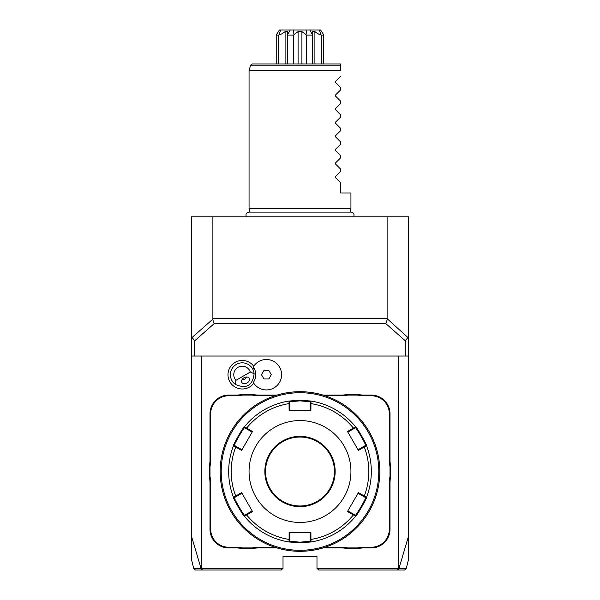 <?xml version="1.0" encoding="UTF-8"?>
<svg xmlns="http://www.w3.org/2000/svg" width="600" height="600" viewBox="0 0 600 600"><rect width="100%" height="100%" fill="white"/><g stroke="black" fill="none" stroke-linecap="round" stroke-linejoin="round"><path stroke-width="0.9" d="M398.49 356.04L398.49 568.305L398.88 568.702L397.425 570L404.138 570M397.425 570L318.683 570L316.98 568.305L316.98 556.418L283.02 556.418L283.02 568.305L201.51 568.305L201.12 568.702L202.575 570L195.862 570M387.112 318.683L387.112 216.795L408.683 216.795L408.683 356.04L191.317 356.04L191.317 216.795L212.888 216.795L212.888 318.683L387.112 318.683L407.91 337.485L408.683 337.298M405.57 568.71L398.88 568.702L408.683 535.643L408.683 558.81L408.683 356.04M407.91 337.485L405.285 340.785L385.822 323.618L387.345 319.335M191.317 337.298L192.09 337.485L212.655 319.335L214.178 323.618L385.822 323.618M212.655 319.335L212.888 318.683M214.178 323.618L194.715 340.785L192.09 337.485M194.43 568.71L201.12 568.702L191.317 535.643L191.317 558.81L191.317 356.04M202.575 570L281.317 570L283.02 568.305M201.51 356.04L201.51 568.305M398.49 568.305L316.98 568.305M253.748 366.24A14.273 14.273 0 0 0 234.442 362.775A14.273 14.273 0 0 0 229.905 381.855A14.273 14.273 0 0 0 253.748 383.197M209.317 476.505L210 476.438A35.662 35.662 0 0 1 210.683 483.36L210 483.36A34.98 34.98 0 0 0 209.317 476.505L209.317 466.515A34.98 34.98 0 0 0 210 459.66L210 413.775A18.683 18.683 0 0 1 228.683 395.092L235.507 395.092A34.98 34.98 0 0 0 242.362 394.418L252.353 394.418A34.98 34.98 0 0 0 259.207 395.092L276.968 395.092M210 483.36L210 529.245A18.683 18.683 0 0 0 228.683 547.928L235.507 547.928A34.98 34.98 0 0 1 242.362 548.602L252.353 548.602A34.98 34.98 0 0 1 259.207 547.928L276.968 547.928M323.032 547.928L340.793 547.928A34.98 34.98 0 0 1 347.647 548.602L357.638 548.602A34.98 34.98 0 0 1 364.493 547.928L371.317 547.928A18.683 18.683 0 0 0 390 529.245L390 483.36A34.98 34.98 0 0 1 390.683 476.505L390.683 466.515A34.98 34.98 0 0 1 390 459.66L390 413.775A18.683 18.683 0 0 0 371.317 395.092L364.493 395.092A34.98 34.98 0 0 1 357.638 394.418L347.647 394.418A34.98 34.98 0 0 1 340.793 395.092L323.032 395.092M235.913 380.347L250.32 372.03A8.49 8.49 0 0 0 238.02 367.365A8.49 8.49 0 0 0 235.913 380.347L235.507 384.495A11.887 11.887 0 0 1 236.317 364.425A11.887 11.887 0 0 1 252.555 368.775L253.958 367.965A13.5 13.5 0 0 1 253.298 382.493L253.32 382.53M253.958 367.965A13.5 13.5 0 0 0 253.298 366.938L253.32 366.907M253.298 382.493A15.217 15.217 0 0 0 276.21 386.332A15.217 15.217 0 0 0 276.21 363.105A15.217 15.217 0 0 0 253.298 366.938M263.925 378.96L268.83 378.96L271.282 374.715L268.83 370.47L263.925 370.47L261.472 374.715L263.925 378.96M250.32 372.03L254.115 373.763A11.887 11.887 0 0 0 252.555 368.775M235.507 384.495C246.465 389.16 252.667 385.575 254.115 373.763M247.013 382.95A4.245 3 150 0 0 249.188 378.225A4.245 3 150 0 0 244.013 377.745A4.245 3 150 0 0 241.837 382.47A4.245 3 150 0 0 247.013 382.95M241.965 379.8A5.093 5.093 0 0 1 241.958 379.8L244.815 379.132L246.825 376.995M242.362 394.418L242.43 395.092A35.662 35.662 0 0 1 235.507 395.775L228.683 395.775A18 18 0 0 0 210.683 413.775L210.683 459.66A35.662 35.662 0 0 1 210 466.582L209.317 466.515M242.43 395.092L252.285 395.092L252.353 394.418M274.822 395.775L259.207 395.775A35.662 35.662 0 0 1 252.285 395.092M347.647 394.418L347.715 395.092A35.662 35.662 0 0 1 340.793 395.775L325.178 395.775M347.715 395.092L357.57 395.092L357.638 394.418M390.683 466.515L390 466.582A35.662 35.662 0 0 1 389.317 459.66L389.317 413.775A18 18 0 0 0 371.317 395.775L364.493 395.775A35.662 35.662 0 0 1 357.57 395.092M390 466.582L390 476.438L390.683 476.505M357.638 548.602L357.57 547.928A35.662 35.662 0 0 1 364.493 547.245L371.317 547.245A18 18 0 0 0 389.317 529.245L389.317 483.36A35.662 35.662 0 0 1 390 476.438M357.57 547.928L347.715 547.928L347.647 548.602M325.178 547.245L340.793 547.245A35.662 35.662 0 0 1 347.715 547.928M252.353 548.602L252.285 547.928A35.662 35.662 0 0 1 259.207 547.245L274.822 547.245M252.285 547.928L242.43 547.928L242.362 548.602M210.683 483.36L210.683 529.245A18 18 0 0 0 228.683 547.245L235.507 547.245A35.662 35.662 0 0 1 242.43 547.928M210 476.438L210 466.582M300 551.317A79.815 79.815 0 0 0 379.815 471.51A79.815 79.815 0 0 0 300 391.695A79.815 79.815 0 0 0 220.185 471.51A79.815 79.815 0 0 0 300 551.317M306.007 551.092L306.435 551.062L306.007 551.092M308.4 550.875L309.248 550.785M301.26 391.71L300.81 391.702M308.798 392.183L306.007 391.928M304.275 391.815L303.757 391.785M302.528 391.74L301.897 391.717M379.343 462.87L379.515 464.655M379.343 480.15L379.515 478.365M293.993 391.928L293.565 391.957L293.993 391.928M291.6 392.145L290.752 392.235M298.74 551.31L299.19 551.317M291.202 550.838L293.993 551.092M295.725 551.205L296.243 551.235M297.472 551.28L298.103 551.295M220.657 480.15L220.485 478.365M220.657 462.87L220.485 464.655M300 392.715A78.795 78.795 0 0 0 221.205 471.51A78.795 78.795 0 0 0 300 550.305A78.795 78.795 0 0 0 378.795 471.51A78.795 78.795 0 0 0 300 392.715M233.483 497.243A71.317 71.317 0 0 1 233.483 445.778A71.317 71.317 0 0 0 233.483 497.243L234.458 497.588L236.22 496.567L235.718 496.043L241.605 492.638L252.51 511.515L244.455 516.248C244.058 517.388 232.298 497.04 233.483 497.243L235.718 496.043A68.805 68.805 0 0 1 235.718 446.978L236.22 446.452L234.458 445.433C233.317 445.582 244.185 426.75 244.642 427.785L246.413 428.805L246.615 428.107L252.51 431.505L241.605 450.382L233.483 445.778C232.237 446.115 244.058 425.603 244.455 426.772L246.615 428.107A68.805 68.805 0 0 1 289.103 403.575L289.815 403.748L289.815 401.707L300 400.868L310.192 401.707L310.972 401.04L310.897 410.377L289.103 410.377L289.028 401.04L300 400.192L310.972 401.04A71.317 71.317 0 0 1 355.545 426.772C355.942 425.625 367.702 445.98 366.517 445.778L365.543 445.433L358.035 449.768L358.395 450.382L347.49 431.505L355.545 426.772L355.358 427.785C355.808 426.743 366.675 445.567 365.543 445.433M363.78 446.452L364.282 446.978L366.517 445.778A71.317 71.317 0 0 1 366.517 497.243C367.763 496.905 355.942 517.418 355.545 516.248L355.358 515.235L347.85 510.9L347.49 511.515L358.395 492.638L366.517 497.243L365.543 497.588C366.683 497.438 355.815 516.27 355.358 515.235M353.587 514.215L353.385 514.912L355.545 516.248A71.317 71.317 0 0 1 310.972 541.98L300 542.827L289.028 541.98L289.103 539.445L289.815 539.273L289.815 532.643L289.103 532.643L310.897 532.643L310.972 541.98L310.185 541.312L300 542.153L289.808 541.312L289.815 539.273M347.49 431.505L347.85 432.12L353.587 428.805L353.385 428.107A68.805 68.805 0 0 0 310.897 403.575L310.185 403.748L310.185 410.377L310.897 410.377M310.185 401.707L310.185 403.748M353.587 428.805L355.358 427.785L355.545 426.772A71.317 71.317 0 0 0 310.972 401.04M358.395 450.382L364.282 446.978A68.805 68.805 0 0 1 364.282 496.043L363.78 496.567L365.543 497.588L366.517 497.243A71.317 71.317 0 0 0 366.517 445.778M347.49 511.515L353.385 514.912A68.805 68.805 0 0 1 310.897 539.445L310.185 539.273L310.185 541.312L310.972 541.98A71.317 71.317 0 0 0 355.545 516.248M236.22 496.567L241.965 493.252L241.605 492.638M233.483 445.778L234.458 445.433L233.483 445.778M244.455 426.772A71.317 71.317 0 0 1 289.028 401.04A71.317 71.317 0 0 0 244.455 426.772L244.642 427.785M289.028 401.04L289.815 401.707L289.028 401.04M300 522.45A50.94 50.94 0 0 0 350.94 471.51A50.94 50.94 0 0 0 300 420.562A50.94 50.94 0 0 0 249.06 471.51A50.94 50.94 0 0 0 300 522.45M358.395 492.638L358.035 493.252L363.78 496.567M310.897 532.643L310.185 532.643L310.185 539.273M252.51 511.515L252.15 510.9L246.413 514.215L246.615 514.912A68.805 68.805 0 0 0 289.103 539.445L289.103 532.643M246.413 514.215L244.642 515.235L244.455 516.248A71.317 71.317 0 0 0 289.028 541.98L289.815 541.312L289.028 541.98A71.317 71.317 0 0 1 244.455 516.248L244.642 515.235C244.192 516.278 233.325 497.452 234.458 497.588M241.605 450.382L241.965 449.768L236.22 446.452M246.413 428.805L252.15 432.12L252.51 431.505M289.103 410.377L289.815 410.377L289.815 403.748M300 437.04A34.47 34.47 0 0 0 265.53 471.51A34.47 34.47 0 0 0 300 505.98A34.47 34.47 0 0 0 334.47 471.51A34.47 34.47 0 0 0 300 437.04A34.47 34.47 0 0 1 334.47 471.51A34.47 34.47 0 0 1 300 505.98M194.715 356.04L194.715 340.785M405.285 340.785L405.285 356.04M212.888 216.795L387.112 216.795M249.983 212.108L249.06 208.642L350.94 208.642L350.94 193.02L340.755 193.02L340.755 182.835L335.7 177.78L340.755 182.835M249.06 208.642L249.06 70.755L340.755 70.755L340.755 65.22L340.755 70.755M250.538 65.22L252.18 63.96L340.755 63.96L340.755 65.22L250.538 65.22L249.06 70.755M340.755 76.185L335.7 81.24L340.755 76.185M340.755 87.742L335.7 82.68L340.755 87.742L340.755 89.767L335.7 94.83L340.755 89.767M340.755 101.325L335.7 96.27L340.755 101.325L340.755 103.358L335.7 108.413L340.755 103.358M340.755 114.907L335.7 109.852L340.755 114.907L340.755 116.94L335.7 121.995L340.755 116.94M340.755 128.498L335.7 123.435L340.755 128.498L340.755 130.523L335.7 135.585L340.755 130.523M340.755 142.08L335.7 137.025L340.755 142.08L340.755 144.105L335.7 149.167L340.755 144.105M340.755 155.663L335.7 150.608L340.755 155.663L340.755 157.695L335.7 162.75L340.755 157.695M340.755 169.252L335.7 164.19L340.755 169.252L340.755 171.278L335.7 176.333L340.755 171.278M335.7 177.78L335.7 176.333M335.7 164.19L335.7 162.75M335.7 150.608L335.7 149.167M335.7 137.025L335.7 135.585M335.7 123.435L335.7 121.995M335.7 109.852L335.7 108.413M335.7 96.27L335.7 94.83M335.7 82.68L335.7 81.24M278.94 30.765L279.413 30L319.365 30L320.925 34.598C319.5 34.703 317.49 33.697 314.903 31.582L314.903 63.96L321.33 63.96L321.33 35.093L323.775 35.093L323.58 34.598L323.775 63.96M285.097 63.96L287.197 63.96L287.197 33.877L287.805 31.582L285.097 31.582L285.097 63.96M290.25 30L287.58 34.598L287.707 35.093L293.61 35.093L293.61 63.96M287.707 35.093L287.707 63.96M287.58 34.598L287.197 33.877M285.097 31.582C282.51 33.697 280.5 34.703 279.075 34.598L280.635 30L282.683 30M278.67 63.96L278.67 35.093L279.075 34.598M278.67 35.093L276.225 35.093L276.225 63.96M276.42 34.598L279.413 30M320.925 34.598L321.33 35.093M314.903 31.582L312.195 31.582L312.803 33.877L312.42 34.598L309.75 30M312.293 63.96L312.42 34.598M312.293 35.093L306.39 35.093L306.39 63.96M306.795 30L306.007 34.598L306.39 35.093M306.007 34.598L301.913 31.582L301.913 63.96M301.913 31.582L298.087 31.582L298.087 63.96M298.087 31.582L293.993 34.598L293.205 30M293.61 35.093L293.993 34.598M323.183 34.005L320.587 30L317.317 30M276.938 33.825L277.358 33.21M277.928 32.348L278.438 31.553M321.067 30.78L321.562 31.553M322.072 32.348L322.56 33.082M210.683 459.66L210 459.66M210.683 413.775L210 413.775M228.683 395.775L228.683 395.092M235.507 395.775L235.507 395.092M259.207 395.775L259.207 395.092M340.793 395.775L340.793 395.092M364.493 395.775L364.493 395.092M371.317 395.775L371.317 395.092M389.317 413.775L390 413.775M389.317 459.66L390 459.66M389.317 483.36L390 483.36M389.317 529.245L390 529.245M371.317 547.245L371.317 547.928M364.493 547.245L364.493 547.928M340.793 547.245L340.793 547.928M259.207 547.245L259.207 547.928M235.507 547.245L235.507 547.928M228.683 547.245L228.683 547.928M210.683 529.245L210 529.245M300 542.827L300 542.153M300 400.192L300 400.868M300 436.357A35.152 35.152 0 0 0 264.847 471.51A35.152 35.152 0 0 0 300 506.662A35.152 35.152 0 0 0 335.153 471.51A35.152 35.152 0 0 0 300 436.357M195.442 570L193.792 568.71L191.325 558.81M408.675 558.81L406.207 568.71L404.558 570M353.603 216.795C354.615 214.275 353.775 212.708 351.082 212.108L248.917 212.108C246.225 212.708 245.385 214.275 246.397 216.795M350.017 212.108L350.94 208.642M312.803 63.96L312.803 33.877"/></g></svg>
